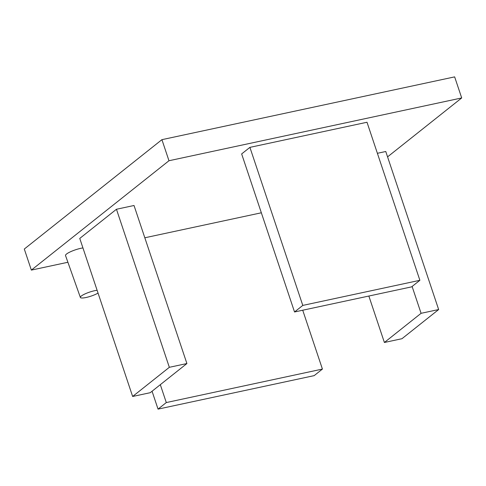 <?xml version="1.0" encoding="UTF-8"?>
<svg xmlns="http://www.w3.org/2000/svg" width="486" height="486" viewBox="0 0 486 486"><rect width="100%" height="100%" fill="white"/><g stroke="black" fill="none" stroke-linecap="round" stroke-linejoin="round"><path stroke-width="0.73" d="M97.109 290.282A10.552 2.132 161.5 0 0 94.649 290.701A10.552 2.132 161.5 0 0 80.378 297.45A10.552 2.132 161.5 0 0 86.113 297.487A10.552 2.132 161.5 0 0 98.051 293.088M82.936 247.927A11.342 2.29 161.5 0 0 80.864 248.303A11.342 2.29 161.5 0 0 65.525 255.557L80.378 297.45M377.385 153.297L385.769 151.498L438.651 309.546L401.952 338.712L384.39 342.478L368.85 296.035M116.458 209.259L79.759 238.426L132.642 396.473L150.204 392.706L186.903 363.54L134.021 205.493L116.458 209.259L169.341 367.307L132.642 396.473M294.534 311.976L411.624 286.862L419.88 280.3L367.003 122.253L249.907 147.367L241.651 153.928L294.534 311.976L302.79 305.415L249.907 147.367M31.353 270.101L168.97 160.738L161.917 139.664L24.3 249.032L31.353 270.101L67.9 262.264M387.567 156.869L461.7 97.947L168.97 160.738M261.346 212.789L144.822 237.782M461.7 97.947L454.647 76.879L161.917 139.664M419.88 280.3L302.79 305.415M158.041 409.121L314.163 375.635L322.418 369.074L166.297 402.56L158.041 409.121L152.057 391.23M166.297 402.56L160.313 384.669M322.418 369.074L302.723 310.22M186.903 363.54L169.341 367.307M384.39 342.478L421.083 313.312L412.11 286.479M421.083 313.312L438.651 309.546"/></g></svg>
